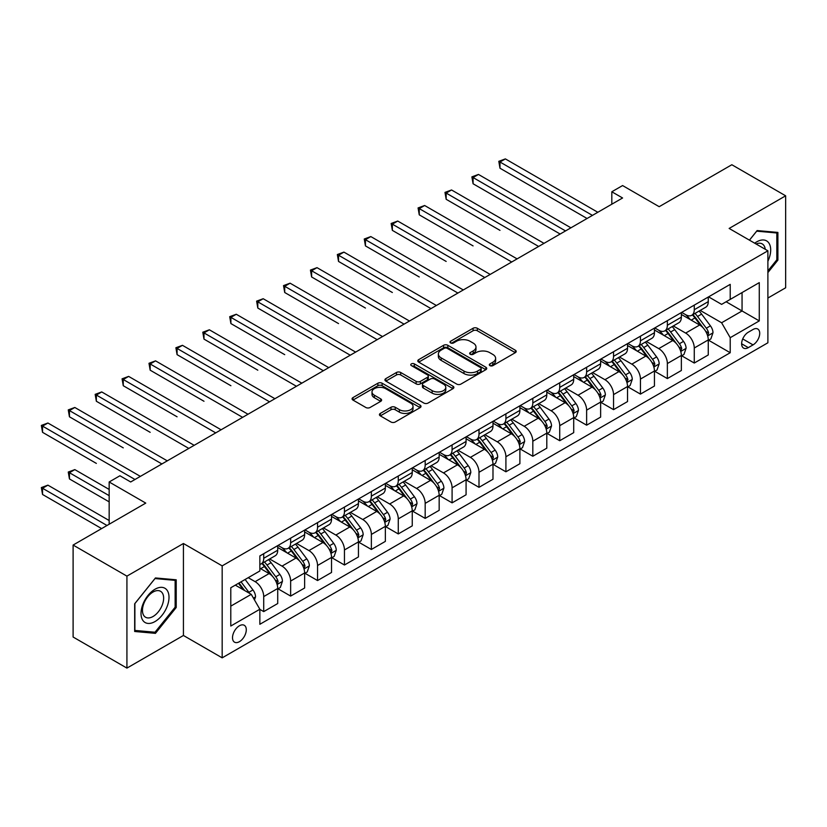 <?xml version="1.0" encoding="UTF-8"?>
<svg xmlns="http://www.w3.org/2000/svg" width="827" height="827" viewBox="0 0 827 827"><rect width="100%" height="100%" fill="white"/><g stroke="black" fill="none" stroke-linecap="round" stroke-linejoin="round"><path stroke-width="1.24" d="M489.925 365.627A2.088 1.209 0 0 0 492.882 365.627L515.335 352.664A2.988 1.726 0 0 0 516.213 351.444A2.988 1.726 0 0 0 515.335 350.224L477.303 328.267A2.988 1.726 0 0 0 473.075 328.267L450.622 341.22A2.088 1.209 0 0 0 450.012 342.078A2.088 1.209 0 0 0 450.622 342.936A2.088 1.209 0 0 0 453.589 342.936L456.494 341.251A9.562 5.52 0 0 1 470.015 341.251L473.178 343.081A9.562 5.52 0 0 1 475.98 346.989A9.562 5.52 0 0 1 473.178 350.896L470.274 352.571A2.088 1.209 0 0 0 469.664 353.429A2.088 1.209 0 0 0 470.274 354.276A2.088 1.209 0 0 0 473.23 354.276L476.145 352.602A9.562 5.52 0 0 1 489.667 352.602L492.83 354.432A9.562 5.52 0 0 1 495.631 358.339A9.562 5.52 0 0 1 492.83 362.236L489.925 363.911A2.088 1.209 0 0 0 489.315 364.769A2.088 1.209 0 0 0 489.925 365.627L489.925 363.911M239.396 641.69A9.738 5.624 120 0 0 245.764 633.1A9.738 5.624 120 0 0 244.275 625.295A9.738 5.624 120 0 0 239.396 625.781A9.738 5.624 120 0 0 233.038 634.361A9.738 5.624 120 0 0 234.527 642.176A9.738 5.624 120 0 0 239.396 641.69M380.317 413.417A2.988 1.726 0 0 0 379.438 414.637A2.988 1.726 0 0 0 380.317 415.857L390.985 422.018A2.988 1.726 0 0 0 395.213 422.018L420.147 407.618A2.988 1.726 0 0 0 421.015 406.398A2.988 1.726 0 0 0 420.147 405.178L382.115 383.221A2.988 1.726 0 0 0 377.887 383.221L352.953 397.611A2.988 1.726 0 0 0 352.075 398.841A2.988 1.726 0 0 0 352.953 400.061L365.844 407.494A2.988 1.726 0 0 0 370.062 407.494L380.74 401.333A2.988 1.726 0 0 0 381.609 400.113A2.988 1.726 0 0 0 380.74 398.893L374.342 395.203A7.991 4.611 0 0 1 372.005 391.946A7.991 4.611 0 0 1 376.936 387.677A7.991 4.611 0 0 1 385.651 388.68L410.688 403.131A7.991 4.611 0 0 1 413.035 406.398A7.991 4.611 0 0 1 408.093 410.668A7.991 4.611 0 0 1 399.389 409.665L395.213 407.256A2.988 1.726 0 0 0 390.985 407.256L380.317 413.417L380.317 415.857M767.89 298.04L785.65 287.786L785.65 195.813L731.833 164.738L659.181 206.688L622.586 185.558L611.815 191.771L622.586 197.984L130.687 481.976L119.925 475.763L109.164 481.976L109.164 524.235M126.924 576.13L126.924 668.102L183.429 635.477L183.429 543.504L126.924 576.13L73.107 545.055L145.759 503.105L109.164 481.976M183.429 543.504L222.174 565.875L767.89 250.808L767.89 342.781L222.174 657.847L222.174 565.875M785.65 195.813L729.145 228.438L767.89 250.808M456.7 384.079A2.988 1.726 0 0 0 460.928 384.079L485.862 369.679A2.988 1.726 0 0 0 486.731 368.46A2.988 1.726 0 0 0 485.862 367.24L447.831 345.283A2.988 1.726 0 0 0 443.603 345.283L418.669 359.673A2.988 1.726 0 0 0 417.79 360.892A2.988 1.726 0 0 0 418.669 362.112L456.7 384.079M412.208 366.072A2.088 1.209 0 0 1 414.337 366.371L414.337 363.88L453 386.209A2.988 1.726 0 0 1 453.878 387.429A2.988 1.726 0 0 1 453 388.649L428.066 403.049A2.988 1.726 0 0 1 423.848 403.049L385.806 381.082L385.806 378.642A2.988 1.726 0 0 0 384.937 379.862A2.988 1.726 0 0 0 385.806 381.082M385.806 378.642L396.474 372.481A2.988 1.726 0 0 1 400.702 372.481L416.126 381.392A2.988 1.726 0 0 0 420.354 381.392L427.435 377.308A2.988 1.726 0 0 0 428.314 376.089A2.988 1.726 0 0 0 427.435 374.869L411.381 365.596A2.088 1.209 0 0 1 410.761 364.738A2.088 1.209 0 0 1 412.053 363.622A2.088 1.209 0 0 1 414.337 363.88M126.924 668.102L73.107 637.028L73.107 545.055M753.035 329.487L748.301 332.216A9.438 5.448 120 0 0 742.139 340.538A9.438 5.448 120 0 0 743.587 348.095A9.438 5.448 120 0 0 748.301 347.629L753.035 344.89A9.438 5.448 120 0 0 759.207 336.579A9.438 5.448 120 0 0 757.759 329.012A9.438 5.448 120 0 0 753.035 329.487M708.584 296.862L721.609 304.377L730.22 299.405L730.22 284.364L259.854 555.93L259.854 570.971L230.785 587.749L230.785 626.029L259.854 609.251L259.854 624.292L730.22 352.726L730.22 337.685L721.609 322.768L700.2 310.414M730.22 299.405L759.279 282.627L759.279 320.907L730.22 337.685M183.429 635.477L222.174 657.847M611.815 191.771L611.815 204.207M726.127 301.762L742.057 310.962L742.057 292.572L759.279 282.627M721.609 322.768L742.057 310.962L759.279 320.907M230.785 606.139L251.243 594.334L235.313 585.134M259.854 609.375L263.72 611.608L263.72 596.577A12.178 7.029 -120 0 0 255.119 581.66L248.224 577.68M263.72 611.608L277.717 603.534L277.717 588.493A12.178 7.029 -120 0 0 269.106 573.576L259.854 568.232M278.037 588.803L290.639 596.081L290.639 581.04A12.178 7.029 -120 0 0 282.028 566.123L269.664 558.98M290.639 596.081L304.625 587.997L304.625 572.956A12.178 7.029 -120 0 0 296.014 558.049L277.717 547.484M304.946 573.266L317.547 580.544L317.547 565.503A12.178 7.029 -120 0 0 308.936 550.586L296.573 543.453M317.547 580.544L331.534 572.46L331.534 557.419A12.178 7.029 -120 0 0 322.923 542.512L304.625 531.947M331.854 557.729L344.456 565.006L344.456 549.965A12.178 7.029 -120 0 0 335.845 535.048L323.481 527.915M344.456 565.006L358.442 556.922L358.442 541.892A12.178 7.029 -120 0 0 349.831 526.975L331.534 516.41M358.763 542.202L371.364 549.469L371.364 534.428A12.178 7.029 -120 0 0 362.753 519.511L350.39 512.378M371.364 549.469L385.351 541.385L385.351 526.354A12.178 7.029 -120 0 0 376.74 511.437L358.442 500.873M385.671 526.665L398.273 533.932L398.273 518.891A12.178 7.029 -120 0 0 389.662 503.984L377.298 496.841M398.273 533.932L412.26 525.858L412.26 510.817A12.178 7.029 -120 0 0 403.648 495.9L385.351 485.335M412.58 511.127L425.181 518.395L425.181 503.364A12.178 7.029 -120 0 0 416.57 488.447L404.207 481.304M425.181 518.395L439.168 510.321L439.168 495.28A12.178 7.029 -120 0 0 430.557 480.363L412.26 469.798M439.499 495.59L452.09 502.857L452.09 487.827A12.178 7.029 -120 0 0 443.479 472.91L431.115 465.766M452.09 502.857L466.077 494.784L466.077 479.743A12.178 7.029 -120 0 0 457.465 464.826L439.168 454.261M466.407 480.053L478.998 487.33L478.998 472.289A12.178 7.029 -120 0 0 470.387 457.372L458.024 450.239M478.998 487.33L492.985 479.247L492.985 464.205A12.178 7.029 -120 0 0 484.374 449.299L466.077 438.734M493.316 464.516L505.907 471.793L505.907 456.752A12.178 7.029 -120 0 0 497.296 441.835L484.932 434.702M505.907 471.793L519.894 463.709L519.894 448.668A12.178 7.029 -120 0 0 511.282 433.762L492.985 423.197M520.224 448.989L532.815 456.256L532.815 441.215A12.178 7.029 -120 0 0 524.204 426.298L511.841 419.165M532.815 456.256L546.802 448.172L546.802 433.141A12.178 7.029 -120 0 0 538.191 418.224L519.894 407.659M547.133 433.451L559.724 440.719L559.724 425.678A12.178 7.029 -120 0 0 551.113 410.771L538.749 403.628M559.724 440.719L573.711 432.645L573.711 417.604A12.178 7.029 -120 0 0 565.11 402.687L546.802 392.122M574.041 417.914L586.632 425.181L586.632 410.14A12.178 7.029 -120 0 0 578.021 395.234L565.658 388.09M586.632 425.181L600.629 417.108L600.629 402.067A12.178 7.029 -120 0 0 592.018 387.15L573.711 376.585M600.95 402.377L613.541 409.644L613.541 394.613A12.178 7.029 -120 0 0 604.93 379.696L592.566 372.553M613.541 409.644L627.538 401.571L627.538 386.529A12.178 7.029 -120 0 0 618.927 371.612L600.629 361.048M627.858 386.84L640.449 394.107L640.449 379.076A12.178 7.029 -120 0 0 631.838 364.159L619.475 357.016M640.449 394.107L654.446 386.033L654.446 370.992A12.178 7.029 -120 0 0 645.835 356.075L627.538 345.521M654.767 371.302L667.358 378.58L667.358 363.539A12.178 7.029 -120 0 0 658.747 348.622L646.383 341.489M667.358 378.58L681.355 370.496L681.355 355.455A12.178 7.029 -120 0 0 672.744 340.548L654.446 329.983M681.675 355.765L694.266 363.043L694.266 348.002A12.178 7.029 -120 0 0 685.655 333.085L673.292 325.952M694.266 363.043L708.263 354.959L708.263 339.928A12.178 7.029 -120 0 0 699.652 325.011L681.355 314.446M681.675 312.389L685.655 314.694A12.178 7.029 -120 0 0 691.744 315.294A12.178 7.029 -120 0 0 694.266 309.722L694.266 305.122M654.767 327.926L658.747 330.231A12.178 7.029 -120 0 0 664.836 330.831A12.178 7.029 -120 0 0 667.358 325.259L667.358 320.659M627.858 343.463L631.838 345.769A12.178 7.029 -120 0 0 637.927 346.368A12.178 7.029 -120 0 0 640.449 340.796L640.449 336.196M600.95 359.001L604.93 361.296A12.178 7.029 -120 0 0 611.019 361.906A12.178 7.029 -120 0 0 613.541 356.323L613.541 351.733M574.041 374.538L578.021 376.833A12.178 7.029 -120 0 0 584.11 377.443A12.178 7.029 -120 0 0 586.632 371.861L586.632 367.26M547.133 390.075L551.113 392.37A12.178 7.029 -120 0 0 557.202 392.97A12.178 7.029 -120 0 0 559.724 387.398L559.724 382.798M520.224 405.612L524.204 407.907A12.178 7.029 -120 0 0 530.293 408.507A12.178 7.029 -120 0 0 532.815 402.935L532.815 398.335M493.316 421.139L497.296 423.445A12.178 7.029 -120 0 0 503.385 424.044A12.178 7.029 -120 0 0 505.907 418.472L505.907 413.872M466.407 436.677L470.387 438.982A12.178 7.029 -120 0 0 476.476 439.582A12.178 7.029 -120 0 0 478.998 434.01L478.998 429.409M439.499 452.214L443.479 454.519A12.178 7.029 -120 0 0 449.568 455.119A12.178 7.029 -120 0 0 452.09 449.547L452.09 444.947M412.58 467.751L416.57 470.046A12.178 7.029 -120 0 0 422.659 470.656A12.178 7.029 -120 0 0 425.181 465.074L425.181 460.484M385.671 483.288L389.662 485.583A12.178 7.029 -120 0 0 395.751 486.193A12.178 7.029 -120 0 0 398.273 480.611L398.273 476.011M358.763 498.826L362.753 501.121A12.178 7.029 -120 0 0 368.842 501.72A12.178 7.029 -120 0 0 371.364 496.148L371.364 491.548M331.854 514.353L335.845 516.658A12.178 7.029 -120 0 0 341.933 517.257A12.178 7.029 -120 0 0 344.456 511.686L344.456 507.085M304.946 529.89L308.936 532.195A12.178 7.029 -120 0 0 315.025 532.795A12.178 7.029 -120 0 0 317.547 527.223L317.547 522.623M278.037 545.427L282.028 547.732A12.178 7.029 -120 0 0 288.116 548.332A12.178 7.029 -120 0 0 290.639 542.76L290.639 538.16M708.584 340.238L730.22 352.726M691.744 315.294L705.741 307.22A12.178 7.029 -120 0 0 708.263 301.638L708.263 297.048M664.836 330.831L678.833 322.757A12.178 7.029 -120 0 0 681.355 317.175L681.355 312.575M637.927 346.368L651.924 338.284A12.178 7.029 -120 0 0 654.446 332.712L654.446 328.112M611.019 361.906L625.016 353.822A12.178 7.029 -120 0 0 627.538 348.25L627.538 343.65M584.11 377.443L598.107 369.359A12.178 7.029 -120 0 0 600.629 363.787L600.629 359.187M557.202 392.97L571.199 384.896A12.178 7.029 -120 0 0 573.711 379.324L573.711 374.724M530.293 408.507L544.28 400.433A12.178 7.029 -120 0 0 546.802 394.861L546.802 390.261M503.385 424.044L517.371 415.971A12.178 7.029 -120 0 0 519.894 410.388L519.894 405.799M476.476 439.582L490.463 431.508A12.178 7.029 -120 0 0 492.985 425.926L492.985 421.325M449.568 455.119L463.554 447.035A12.178 7.029 -120 0 0 466.077 441.463L466.077 436.863M422.659 470.656L436.646 462.572A12.178 7.029 -120 0 0 439.168 457L439.168 452.4M395.751 486.193L409.737 478.109A12.178 7.029 -120 0 0 412.26 472.537L412.26 467.937M368.842 501.72L382.829 493.647A12.178 7.029 -120 0 0 385.351 488.075L385.351 483.475M341.933 517.257L355.92 509.184A12.178 7.029 -120 0 0 358.442 503.602L358.442 499.012M315.025 532.795L329.012 524.721A12.178 7.029 -120 0 0 331.534 519.139L331.534 514.539M288.116 548.332L302.103 540.248A12.178 7.029 -120 0 0 304.625 534.676L304.625 530.076M259.854 564.355A12.178 7.029 -120 0 0 261.208 563.869L275.195 555.785A12.178 7.029 -120 0 0 277.717 550.213L277.717 545.613M261.208 563.869A12.178 7.029 -120 0 0 263.72 558.297L263.72 553.697M251.243 594.334L259.854 609.251M767.89 272.579L777.897 260.123L777.897 232.428L757.129 230.568L749.427 240.15M134.667 631.487L155.445 633.348L176.213 607.504L176.213 579.799L155.445 577.949L134.667 603.793L134.667 631.487M776.822 259.502L777.897 260.123M175.138 606.884L176.213 607.504M153.253 632.076L155.445 633.348M490.762 365.916L492.83 364.728A9.562 5.52 0 0 0 495.631 360.82L495.631 358.339M475.98 346.989L475.98 349.47A9.562 5.52 0 0 1 473.178 353.377L471.111 354.576M515.293 352.684L477.303 330.748A2.988 1.726 0 0 0 473.075 330.748L451.459 343.226M485.821 369.7L447.831 347.764A2.988 1.726 0 0 0 443.603 347.764L418.71 362.143M480.58 369.318A2.088 1.209 0 0 0 481.19 368.46A2.088 1.209 0 0 0 480.58 367.601L447.19 348.332A2.088 1.209 0 0 0 444.233 348.332L441.173 350.1A9.562 5.52 0 0 0 438.372 354.008A9.562 5.52 0 0 0 441.173 357.905L463.988 371.085A9.562 5.52 0 0 0 477.51 371.085L480.58 369.318L480.58 371.799A2.088 1.209 0 0 0 481.19 370.941L481.19 368.46M438.372 354.008L438.372 356.489A9.562 5.52 0 0 0 441.173 360.396L441.173 357.905M480.58 371.799L477.51 373.566A9.562 5.52 0 0 1 463.988 373.566L441.173 360.396M385.847 381.113L396.474 374.972L396.474 372.481M428.314 376.089L428.314 378.57A2.988 1.726 0 0 1 427.435 379.789L420.354 383.873A2.988 1.726 0 0 1 416.126 383.873L400.702 374.972A2.988 1.726 0 0 0 396.474 374.972M414.337 366.371L452.958 388.669M432.139 390.633A7.991 4.611 0 0 0 440.853 391.636A7.991 4.611 0 0 0 445.784 387.367A7.991 4.611 0 0 0 443.437 384.11L434.62 379.014A2.988 1.726 0 0 0 430.391 379.014L423.31 383.097A2.988 1.726 0 0 0 422.442 384.317A2.988 1.726 0 0 0 423.31 385.537L432.139 390.633L432.139 393.114A7.991 4.611 0 0 0 440.853 394.117A7.991 4.611 0 0 0 445.784 389.858L445.784 387.367M422.442 384.317L422.442 386.809A2.988 1.726 0 0 0 423.31 388.028L423.31 385.537M432.139 393.114L423.31 388.028M413.035 406.398L413.035 408.889A7.991 4.611 0 0 1 408.093 413.149A7.991 4.611 0 0 1 399.389 412.146L395.213 409.737A2.988 1.726 0 0 0 390.985 409.737L380.358 415.878M372.005 391.946L372.005 394.427A7.991 4.611 0 0 0 374.342 397.694L374.342 395.203M380.699 401.364L374.342 397.694M420.106 407.639L382.115 385.702A2.988 1.726 0 0 0 377.887 385.702L352.995 400.082L352.953 397.611M708.263 340.424L710.848 338.925L712.998 332.712A8.063 4.662 -120 0 0 710.424 325.848L701.627 314.105A23.29 13.449 -120 0 0 699.084 311.055M690.338 319.635A23.29 13.449 -120 0 0 685.573 314.642M707.53 335.483L708.636 333.054A8.063 4.662 -120 0 0 706.33 328.205L697.533 316.462A23.29 13.449 -120 0 0 694.99 313.423M692.83 314.673A19.331 11.165 60 0 1 696.003 318.281L703.446 328.216M499.984 230.361L446.166 199.297L446.166 193.084L451.552 189.972L544.011 243.355M692.406 314.911A23.29 13.449 60 0 1 694.949 317.95L700.8 325.766M592.442 215.392L499.984 162.009L505.369 158.898L597.828 212.281M587.067 218.493L499.984 168.222L499.984 162.009L498.805 161.327L505.369 158.898M499.984 168.222L498.805 161.327M681.355 355.951L683.939 354.463L686.09 348.25A8.063 4.662 -120 0 0 683.515 341.375L674.718 329.642A23.29 13.449 -120 0 0 672.175 326.593M663.43 335.162A23.29 13.449 -120 0 0 658.654 330.18M680.621 351.01L681.727 348.591A8.063 4.662 -120 0 0 679.422 343.743L670.625 331.999A23.29 13.449 -120 0 0 668.082 328.96M665.921 330.211A19.331 11.165 60 0 1 669.095 333.819L676.538 343.753M473.075 245.898L419.258 214.834L419.258 208.611L424.644 205.51L517.102 258.892M665.497 330.449A23.29 13.449 60 0 1 668.04 333.488L673.891 341.293M654.446 371.488L657.02 370L659.181 363.787A8.063 4.662 -120 0 0 656.607 356.913L647.81 345.169A23.29 13.449 -120 0 0 645.267 342.13M636.521 350.7A23.29 13.449 -120 0 0 631.745 345.717M653.702 366.547L654.819 364.128A8.063 4.662 -120 0 0 652.513 359.28L643.716 347.536A23.29 13.449 -120 0 0 641.173 344.497M639.013 345.748A19.331 11.165 60 0 1 642.186 349.356L649.629 359.29M446.166 261.435L392.349 230.361L392.349 224.148L397.735 221.047L490.194 274.419M638.589 345.986A23.29 13.449 60 0 1 641.132 349.025L646.983 356.83M627.538 387.026L630.112 385.537L632.273 379.324A8.063 4.662 -120 0 0 629.698 372.45L620.901 360.706A23.29 13.449 -120 0 0 618.358 357.667M609.613 366.237A23.29 13.449 -120 0 0 604.837 361.244M626.794 382.084L627.91 379.665A8.063 4.662 -120 0 0 625.605 374.817L616.808 363.074A23.29 13.449 -120 0 0 614.265 360.024M612.104 361.275A19.331 11.165 60 0 1 615.278 364.883L622.721 374.827M419.258 276.973L365.441 245.898L365.441 239.685L370.827 236.574L463.285 289.957M611.68 361.523A23.29 13.449 60 0 1 614.223 364.562L620.074 372.367M565.534 230.919L473.075 177.547L478.461 174.435L570.919 227.818M560.158 234.031L473.075 183.759L473.075 177.547L471.897 176.864L478.461 174.435M473.075 183.759L471.897 176.864M538.625 246.456L444.988 192.391L451.552 189.972M446.166 199.297L444.988 192.391M511.717 261.994L418.08 207.928L424.644 205.51M419.258 214.834L418.08 207.928M600.629 402.563L603.203 401.074L605.364 394.861A8.063 4.662 -120 0 0 602.79 387.987L593.993 376.244A23.29 13.449 -120 0 0 591.45 373.204M582.704 381.774A23.29 13.449 -120 0 0 577.928 376.781M599.885 397.622L601.002 395.203A8.063 4.662 -120 0 0 598.696 390.344L589.899 378.611A23.29 13.449 -120 0 0 587.356 375.561M585.196 376.812A19.331 11.165 60 0 1 588.359 380.42L595.812 390.354M392.349 292.51L338.532 261.435L338.532 255.223L343.918 252.111L436.377 305.494M584.772 377.05A23.29 13.449 60 0 1 587.315 380.1L593.166 387.904M484.808 277.531L391.161 223.466L397.735 221.047M392.349 230.361L391.161 223.466M767.89 261.249A19.786 11.423 120 0 0 768.81 242.942A19.786 11.423 120 0 0 754.689 243.19M765.244 249.278A14.979 8.652 120 0 0 763.91 245.474A14.979 8.652 120 0 0 762.225 243.913A14.979 8.652 120 0 0 756.064 243.986M756.653 231.157L776.822 232.976L776.822 259.812L767.89 270.925M775.488 232.211L776.822 232.976M749.469 240.171L756.695 231.178M155.011 589.237A19.786 11.423 120 0 0 141.024 613.479A19.786 11.423 120 0 0 155.011 621.553A19.786 11.423 120 0 0 169.008 597.321A19.786 11.423 120 0 0 155.011 589.237M153.047 592.029A14.979 8.652 120 0 0 143.267 605.23A14.979 8.652 120 0 0 145.562 617.242A14.979 8.652 120 0 0 153.047 616.497A14.979 8.652 120 0 0 162.836 603.297A14.979 8.652 120 0 0 160.541 591.284A14.979 8.652 120 0 0 153.047 592.029M175.138 607.194L155.011 632.231L134.884 630.432L134.884 603.596L155.011 578.559L175.138 580.358L175.138 607.194M173.804 579.593L175.138 580.358M573.711 418.1L576.295 416.612L578.455 410.388A8.063 4.662 -120 0 0 575.871 403.524L567.084 391.781A23.29 13.449 -120 0 0 564.541 388.742M555.796 397.311A23.29 13.449 -120 0 0 551.02 392.318M572.977 413.159L574.093 410.74A8.063 4.662 -120 0 0 571.788 405.881L562.991 394.138A23.29 13.449 -120 0 0 560.448 391.099M558.277 392.349A19.331 11.165 60 0 1 561.45 395.957L568.904 405.892M365.441 308.047L311.624 276.973L311.624 270.76L317.01 267.648L409.468 321.031M557.863 392.587A23.29 13.449 60 0 1 560.406 395.637L566.257 403.442M457.9 293.068L364.252 239.003L370.827 236.574M365.441 245.898L364.252 239.003M546.802 433.637L549.386 432.139L551.537 425.926A8.063 4.662 -120 0 0 548.963 419.062L540.176 407.318A23.29 13.449 -120 0 0 537.633 404.269M528.887 412.849A23.29 13.449 -120 0 0 524.111 407.856M546.068 428.696L547.185 426.277A8.063 4.662 -120 0 0 544.879 421.419L536.082 409.675A23.29 13.449 -120 0 0 533.539 406.636M531.368 407.887A19.331 11.165 60 0 1 534.542 411.495L541.985 421.429M338.532 323.584L284.715 292.51L284.715 286.297L290.091 283.185L382.55 336.568M530.955 408.125A23.29 13.449 60 0 1 533.498 411.174L539.349 418.979M430.991 308.605L337.344 254.54L343.918 252.111M338.532 261.435L337.344 254.54M519.894 449.175L522.478 447.676L524.628 441.463A8.063 4.662 -120 0 0 522.054 434.599L513.267 422.855A23.29 13.449 -120 0 0 510.724 419.806M501.968 428.386A23.29 13.449 -120 0 0 497.203 423.393M519.16 444.233L520.276 441.804A8.063 4.662 -120 0 0 517.971 436.956L509.174 425.212A23.29 13.449 -120 0 0 506.631 422.173M504.46 423.424A19.331 11.165 60 0 1 507.633 427.032L515.076 436.966M311.624 339.111L257.807 308.047L257.807 301.824L263.182 298.723L355.641 352.106M504.046 423.662A23.29 13.449 60 0 1 506.589 426.701L512.44 434.516M404.083 324.143L310.435 270.078L317.01 267.648M311.624 276.973L310.435 270.078M492.985 464.702L495.569 463.213L497.72 457A8.063 4.662 -120 0 0 495.146 450.126L486.348 438.393A23.29 13.449 -120 0 0 483.816 435.343M475.06 443.913A23.29 13.449 -120 0 0 470.294 438.93M492.251 459.76L493.368 457.341A8.063 4.662 -120 0 0 491.062 452.493L482.265 440.75A23.29 13.449 -120 0 0 479.722 437.71M477.551 438.961A19.331 11.165 60 0 1 480.725 442.569L488.168 452.503M284.715 354.649L230.898 323.574L230.898 317.361L236.274 314.26L328.732 367.643M477.138 439.199A23.29 13.449 60 0 1 479.681 442.238L485.532 450.043M377.174 339.67L283.527 285.604L290.091 283.185M284.715 292.51L283.527 285.604M466.077 480.239L468.661 478.75L470.811 472.537A8.063 4.662 -120 0 0 468.237 465.663L459.44 453.92A23.29 13.449 -120 0 0 456.907 450.88M448.151 459.45A23.29 13.449 -120 0 0 443.386 454.468M465.343 475.298L466.459 472.879A8.063 4.662 -120 0 0 464.154 468.03L455.357 456.287A23.29 13.449 -120 0 0 452.814 453.237M450.643 454.488A19.331 11.165 60 0 1 453.816 458.096L461.259 468.041M257.807 370.186L203.99 339.111L203.99 332.899L209.365 329.797L301.824 383.17M450.229 454.736A23.29 13.449 60 0 1 452.772 457.776L458.623 465.58M350.266 355.207L256.618 301.142L263.182 298.723M257.807 308.047L256.618 301.142M439.168 495.776L441.752 494.288L443.903 488.075A8.063 4.662 -120 0 0 441.329 481.2L432.531 469.457A23.29 13.449 -120 0 0 429.999 466.418M421.243 474.987A23.29 13.449 -120 0 0 416.477 469.994M438.434 490.835L439.55 488.416A8.063 4.662 -120 0 0 437.245 483.568L428.448 471.824A23.29 13.449 -120 0 0 425.905 468.775M423.734 470.025A19.331 11.165 60 0 1 426.908 473.633L434.351 483.578M230.898 385.723L177.081 354.649L177.081 348.436L182.457 345.324L274.915 398.707M423.321 470.274A23.29 13.449 60 0 1 425.864 473.313L431.715 481.118M323.357 370.744L229.71 316.679L236.274 314.26M230.898 323.574L229.71 316.679M412.26 511.313L414.844 509.825L416.994 503.602A8.063 4.662 -120 0 0 414.42 496.738L405.623 484.994A23.29 13.449 -120 0 0 403.09 481.955M394.334 490.525A23.29 13.449 -120 0 0 389.569 485.532M411.526 506.372L412.642 503.953A8.063 4.662 -120 0 0 410.337 499.094L401.54 487.361A23.29 13.449 -120 0 0 398.996 484.312M396.826 485.563A19.331 11.165 60 0 1 399.999 489.17L407.442 499.105M203.99 401.26L150.173 370.186L150.173 363.973L155.548 360.861L248.007 414.244M396.412 485.8A23.29 13.449 60 0 1 398.955 488.85L404.806 496.655M296.448 386.281L202.801 332.216L209.365 329.797M203.99 339.111L202.801 332.216M385.351 526.851L387.935 525.362L390.086 519.139A8.063 4.662 -120 0 0 387.512 512.275L378.714 500.531A23.29 13.449 -120 0 0 376.182 497.492M367.426 506.062A23.29 13.449 -120 0 0 362.66 501.069M384.617 521.909L385.733 519.49A8.063 4.662 -120 0 0 383.428 514.632L374.631 502.888A23.29 13.449 -120 0 0 372.088 499.849M369.917 501.1A19.331 11.165 60 0 1 373.091 504.708L380.534 514.642M177.081 416.798L123.264 385.723L123.264 379.51L128.64 376.399L221.098 429.782M369.504 501.338A23.29 13.449 60 0 1 372.047 504.387L377.887 512.192M269.54 401.819L175.893 347.753L182.457 345.324M177.081 354.649L175.893 347.753M358.442 542.388L361.027 540.889L363.177 534.676A8.063 4.662 -120 0 0 360.603 527.812L351.806 516.069A23.29 13.449 -120 0 0 349.263 513.019M340.517 521.599A23.29 13.449 -120 0 0 335.752 516.606M357.709 537.447L358.825 535.017A8.063 4.662 -120 0 0 356.52 530.169L347.722 518.426A23.29 13.449 -120 0 0 345.179 515.386M343.009 516.637A19.331 11.165 60 0 1 346.182 520.245L353.625 530.179M150.173 432.325L96.356 401.26L96.356 395.048L101.731 391.936L194.19 445.319M342.595 516.875A23.29 13.449 60 0 1 345.138 519.925L350.979 527.729M242.631 417.356L148.984 363.291L155.548 360.861M150.173 370.186L148.984 363.291M331.534 557.925L334.118 556.426L336.269 550.213A8.063 4.662 -120 0 0 333.695 543.339L324.897 531.606A23.29 13.449 -120 0 0 322.354 528.556M313.609 537.136A23.29 13.449 -120 0 0 308.843 532.143M330.8 552.984L331.916 550.555A8.063 4.662 -120 0 0 329.601 545.706L320.814 533.963A23.29 13.449 -120 0 0 318.271 530.924M316.1 532.174A19.331 11.165 60 0 1 319.274 535.782L326.717 545.717M123.264 447.862L69.447 416.798L69.447 410.574L74.823 407.473L167.281 460.856M315.687 532.412A23.29 13.449 60 0 1 318.23 535.451L324.07 543.256M215.723 432.883L122.076 378.828L128.64 376.399M123.264 385.723L122.076 378.828M304.625 573.452L307.21 571.964L309.36 565.751A8.063 4.662 -120 0 0 306.786 558.876L297.989 547.143A23.29 13.449 -120 0 0 295.446 544.094M286.7 552.663A23.29 13.449 -120 0 0 281.935 547.681M303.891 568.511L305.008 566.092A8.063 4.662 -120 0 0 302.692 561.244L293.905 549.5A23.29 13.449 -120 0 0 291.362 546.461M289.192 547.712A19.331 11.165 60 0 1 292.365 551.32L299.808 561.254M96.356 463.399L42.539 432.325L42.539 426.112L47.914 423.01L140.373 476.383M288.778 547.95A23.29 13.449 60 0 1 291.321 550.989L297.162 558.794M188.814 448.42L95.167 394.355L101.731 391.936M96.356 401.26L95.167 394.355M277.717 588.989L280.301 587.501L282.452 581.288A8.063 4.662 -120 0 0 279.877 574.414L271.08 562.67A23.29 13.449 -120 0 0 268.537 559.631M276.983 584.048L278.099 581.629A8.063 4.662 -120 0 0 275.784 576.781L266.997 565.037A23.29 13.449 -120 0 0 264.454 561.988M262.283 563.239A19.331 11.165 60 0 1 265.457 566.846L272.9 576.791M109.164 489.439L74.823 469.612L69.447 472.724L69.447 478.936L109.164 501.865M261.87 563.487A23.29 13.449 60 0 1 264.413 566.526L270.253 574.331M69.447 478.936L68.259 472.041L109.164 495.652M68.259 472.041L74.823 469.612M161.906 463.957L68.259 409.892L74.823 407.473M69.447 416.798L68.259 409.892M254.468 599.926L255.543 596.825A8.063 4.662 -120 0 0 252.969 589.951L245.123 579.479M109.164 520.514L47.914 485.149L42.539 488.261L42.539 494.474L101.628 528.587M249.609 593.393A8.063 4.662 -120 0 0 248.875 592.308L241.029 581.836M239.013 583.004L244.647 590.53M238.445 583.324L243.231 589.713M42.539 494.474L41.35 487.579L107.003 525.486M41.35 487.579L47.914 485.149M134.997 479.495L41.35 425.429L47.914 423.01M42.539 432.325L41.35 425.429M255.119 581.66L269.106 573.576M282.028 566.123L296.014 558.049M308.936 550.586L322.923 542.512M335.845 535.048L349.831 526.975M362.753 519.511L376.74 511.437M389.662 503.984L403.648 495.9M416.57 488.447L430.557 480.363M443.479 472.91L457.465 464.826M470.387 457.372L484.374 449.299M497.296 441.835L511.282 433.762M524.204 426.298L538.191 418.224M551.113 410.771L565.11 402.687M578.021 395.234L592.018 387.15M604.93 379.696L618.927 371.612M631.838 364.159L645.835 356.075M658.747 348.622L672.744 340.548M685.655 333.085L699.652 325.011M694.266 309.722L708.263 301.638M694.266 348.002L708.263 339.928M667.358 363.539L681.355 355.455M667.358 325.259L681.355 317.175M640.449 379.076L654.446 370.992M640.449 340.796L654.446 332.712M613.541 394.613L627.538 386.529M613.541 356.323L627.538 348.25M586.632 410.14L600.629 402.067M586.632 371.861L600.629 363.787M559.724 425.678L573.711 417.604M559.724 387.398L573.711 379.324M532.815 441.215L546.802 433.141M532.815 402.935L546.802 394.861M505.907 456.752L519.894 448.668M505.907 418.472L519.894 410.388M478.998 472.289L492.985 464.205M478.998 434.01L492.985 425.926M452.09 487.827L466.077 479.743M452.09 449.547L466.077 441.463M425.181 503.364L439.168 495.28M425.181 465.074L439.168 457M398.273 518.891L412.26 510.817M398.273 480.611L412.26 472.537M371.364 534.428L385.351 526.354M371.364 496.148L385.351 488.075M344.456 549.965L358.442 541.892M344.456 511.686L358.442 503.602M317.547 565.503L331.534 557.419M317.547 527.223L331.534 519.139M290.639 581.04L304.625 572.956M290.639 542.76L304.625 534.676M263.72 596.577L277.717 588.493M263.72 558.297L277.717 550.213M742.718 338.936L753.035 344.89M741.623 343.774L748.301 347.629M492.83 364.728L492.83 362.236M470.274 354.276L470.274 352.571M473.178 353.377L473.178 350.896M450.622 342.936L450.622 341.22M473.075 330.748L473.075 328.267M477.303 330.748L477.303 328.267M515.335 352.664L515.335 350.224M418.669 362.112L418.669 359.673M443.603 347.764L443.603 345.283M447.831 347.764L447.831 345.283M485.862 369.679L485.862 367.24M463.988 373.566L463.988 371.085M477.51 373.566L477.51 371.085M400.702 374.972L400.702 372.481M416.126 383.873L416.126 381.392M420.354 383.873L420.354 381.392M427.435 379.789L427.435 377.308M453 388.649L453 386.209M390.985 409.737L390.985 407.256M395.213 409.737L395.213 407.256M399.389 412.146L399.389 409.665M380.74 401.333L380.74 398.893M377.887 385.702L377.887 383.221M382.115 385.702L382.115 383.221M420.147 407.618L420.147 405.178M707.654 335.917L712.946 332.868M697.533 316.462L701.627 314.105M691.196 320.121L694.949 317.95M706.33 328.205L710.424 325.848M705.689 331.358L708.636 333.054M680.745 351.454L686.038 348.405M670.625 331.999L674.718 329.642M664.288 335.659L668.04 333.488M679.422 343.743L683.515 341.375M678.781 346.895L681.727 348.591M653.837 366.992L659.129 363.942M643.716 347.536L647.81 345.169M637.379 351.196L641.132 349.025M652.513 359.28L656.607 356.913M651.872 362.422L654.819 364.128M626.928 382.529L632.21 379.479M616.808 363.074L620.901 360.706M610.46 366.733L614.223 364.562M625.605 374.817L629.698 372.45M624.964 377.96L627.91 379.665M600.02 398.066L605.302 395.017M589.899 378.611L593.993 376.244M583.552 382.27L587.315 380.1M598.696 390.344L602.79 387.987M598.055 393.497L601.002 395.203M573.111 413.603L578.393 410.543M562.991 394.138L567.084 391.781M556.643 397.808L560.406 395.637M571.788 405.881L575.871 403.524M571.147 409.034L574.093 410.74M546.202 429.13L551.485 426.081M536.082 409.675L540.176 407.318M529.735 413.345L533.498 411.174M544.879 421.419L548.963 419.062M544.238 424.571L547.185 426.277M519.294 444.668L524.576 441.618M509.174 425.212L513.267 422.855M502.826 428.872L506.589 426.701M517.971 436.956L522.054 434.599M517.33 440.109L520.276 441.804M492.385 460.205L497.668 457.155M482.265 440.75L486.348 438.393M475.918 444.409L479.681 442.238M491.062 452.493L495.146 450.126M490.421 455.646L493.368 457.341M465.477 475.742L470.759 472.693M455.357 456.287L459.44 453.92M449.009 459.946L452.772 457.776M464.154 468.03L468.237 465.663M463.513 471.173L466.459 472.879M438.568 491.279L443.851 488.23M428.448 471.824L432.531 469.457M422.101 475.484L425.864 473.313M437.245 483.568L441.329 481.2M436.604 486.71L439.55 488.416M411.66 506.817L416.942 503.767M401.54 487.361L405.623 484.994M395.192 491.021L398.955 488.85M410.337 499.094L414.42 496.738M409.696 502.247L412.642 503.953M384.751 522.354L390.034 519.294M374.631 502.888L378.714 500.531M368.284 506.558L372.047 504.387M383.428 514.632L387.512 512.275M382.787 517.785L385.733 519.49M357.843 537.881L363.125 534.831M347.722 518.426L351.806 516.069M341.375 522.085L345.138 519.925M356.52 530.169L360.603 527.812M355.879 533.322L358.825 535.017M330.934 553.418L336.217 550.368M320.814 533.963L324.897 531.606M314.467 537.622L318.23 535.451M329.601 545.706L333.695 543.339M328.97 548.859L331.916 550.555M304.026 568.955L309.308 565.906M293.905 549.5L297.989 547.143M287.558 553.16L291.321 550.989M302.692 561.244L306.786 558.876M302.062 564.396L305.008 566.092M277.117 584.493L282.4 581.443M266.997 565.037L271.08 562.67M260.65 568.697L264.413 566.526M275.784 576.781L279.877 574.414M275.153 579.923L278.099 581.629M253.444 598.159L255.491 596.98M248.875 592.308L252.969 589.951"/></g></svg>

